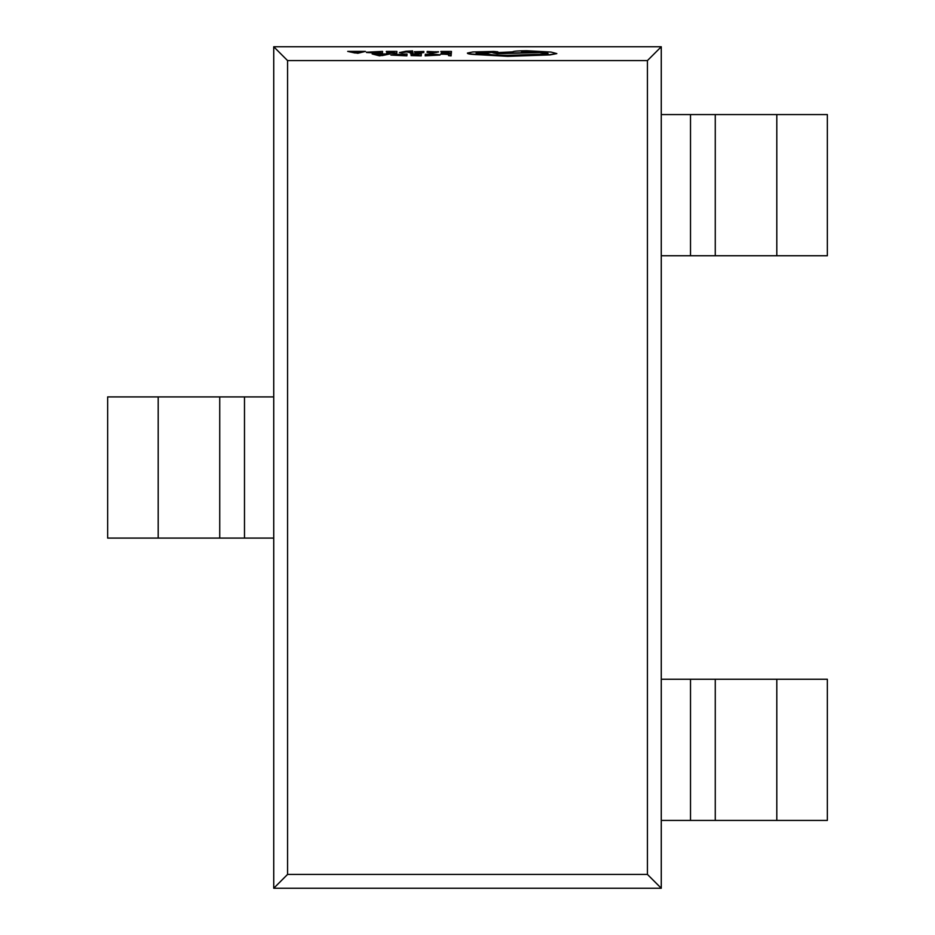 <?xml version="1.0" encoding="UTF-8"?>
<svg xmlns="http://www.w3.org/2000/svg" width="935" height="935" viewBox="0 0 935 935"><rect width="100%" height="100%" fill="white"/><g stroke="black" fill="none" stroke-linecap="round" stroke-linejoin="round"><path stroke-width="1.4" d="M467.453 53.05L467.453 53.33C468.096 54.066 472.666 54.569 481.198 54.838L507.682 56.345L550.119 54.896L556.816 53.599L551.031 52.068L526.639 50.724C518.107 50.794 513.409 51.168 512.532 51.869L492.827 52.816L497.128 53.424L539.67 52.278L547.98 53.342C547.104 54.031 542.405 54.417 533.873 54.475L507.6 55.387C496.59 55.305 490.092 54.826 488.105 53.949L476.137 53.05L497.817 51.822L493.785 51.46L472.736 51.963L467.453 53.05C468.096 53.798 472.666 54.3 481.198 54.557L507.682 56.077L550.119 54.627L556.816 53.587M497.817 52.103L476.137 53.318M492.827 52.816L497.128 53.704L539.67 52.559L547.98 53.611M366.462 52.5L382.427 53.295L382.567 51.402L366.462 52.22L382.427 53.014L382.567 51.402M418.05 51.857L423.847 51.472L414.31 51.741L420.68 52.453M423.076 52.091L423.754 52.547L422.152 52.792L414.918 52.828L423.754 52.266L416.846 51.717L423.824 51.951M414.31 51.741L418.296 52.36M438.468 52.021L427.19 51.437L427.12 52.453L432.18 52.886L437.042 52.313L429.597 52.161L438.468 51.741L431.047 52.43M390.912 55.071L406.889 55.855L407.029 53.973L390.912 54.791L406.889 55.586L407.029 53.973M439.976 55.036L425.144 55.831L439.976 54.768L430.743 53.961L425.261 54.522L437.3 55.06M661.267 820.427L690.509 820.427L690.509 679.254L661.267 679.254L661.267 888.25L273.733 888.25L273.733 46.75L287.571 60.588L287.571 874.412L647.429 874.412L647.429 60.588L661.267 46.75L661.267 114.573L776.81 114.573L776.81 255.746L827.346 255.746L827.346 114.573L776.81 114.573M273.733 46.75L661.267 46.75M647.429 60.588L287.571 60.588M440.829 54.172L448.671 54.183L448.555 55.609L451.091 55.609L451.231 53.996L440.841 53.996L448.648 54.452M448.555 55.609L451.091 55.89L451.231 53.996M410.734 54.16L418.786 54.16L411.669 54.884L418.67 55.41L411.049 55.586L421.206 55.597L421.346 53.985L410.745 53.973L418.763 54.44M411.049 55.586L421.206 55.866L421.346 53.985M411.669 54.884L418.693 55.165M372.165 53.949L379.528 55.843L389.883 53.961L372.165 53.949L382.24 55.574L389.883 53.961M440.841 51.624L448.893 51.624L441.799 52.161L448.788 52.874L441.168 53.05L451.313 53.061L451.453 51.448L440.864 51.437L448.87 51.904M441.168 53.05L451.313 53.33L451.453 51.448M441.787 52.348L448.812 52.629M402.003 52.839L406.304 51.892L412.954 52.851L407.531 51.425L412.592 50.899L405.954 51.25L399.444 52.57L402.003 52.839L399.444 52.57M408.221 51.565L412.58 51.355M386.272 51.589L394.325 51.6L387.219 52.313L394.219 52.839L386.599 53.014L396.744 53.026L396.884 51.413L386.295 51.413L394.301 51.869M386.599 53.014L396.744 53.295L396.884 51.413M387.219 52.313L394.243 52.594M347.703 51.39L357.789 53.283L365.433 51.402L347.703 51.39L355.066 53.003L365.433 51.402M661.267 679.254L661.267 114.573M661.267 255.746L690.509 255.746L690.509 114.573M715.263 114.573L715.263 255.746L776.81 255.746M715.263 255.746L690.509 255.746M273.733 888.25L287.571 874.412M647.429 874.412L661.267 888.25M158.19 396.919L107.654 396.919L107.654 538.081L219.737 538.081L219.737 396.919L158.19 396.919L158.19 538.081M273.733 396.919L244.491 396.919L244.491 538.081L273.733 538.081M776.81 820.427L827.346 820.427L827.346 679.254L776.81 679.254L776.81 820.427L690.509 820.427M776.81 679.254L715.263 679.254L715.263 820.427M690.509 679.254L715.263 679.254M244.491 538.081L219.737 538.081M219.737 396.919L244.491 396.919M425.261 54.253L437.3 54.779L425.144 55.551M404.352 55.399L404.469 54.16L393.588 54.791L404.352 55.399M404.434 54.429L393.588 55.06M384.32 54.581L377.717 54.581L380.931 55.364L384.32 54.581M383.081 54.861L378.92 54.861M427.12 52.453L437.042 52.313M435.301 51.904L429.609 52.009L435.301 51.904M435.967 51.764L429.621 52.173M435.967 52.033L435.266 51.904M418.296 52.08L420.458 52.395L414.918 52.547M417.477 51.834L416.846 51.717M402.003 52.57L405.93 51.974M406.596 51.706L410.196 52.851M410.196 52.57L412.954 52.57M379.902 52.828L380.007 51.589L369.126 52.22L379.902 52.828M379.984 51.869L369.126 52.489M359.87 52.021L353.255 52.009L356.469 52.792L359.87 52.021M358.631 52.29L354.458 52.29M526.721 51.413C519.638 51.717 519.615 52.009 526.639 52.313C533.686 52.009 533.71 51.717 526.721 51.413C519.638 51.717 519.615 52.009 526.639 52.313C533.686 52.009 533.71 51.717 526.721 51.413L526.721 51.694C519.638 51.986 519.615 52.29 526.639 52.582C533.686 52.29 533.71 51.998 526.721 51.694"/></g></svg>
